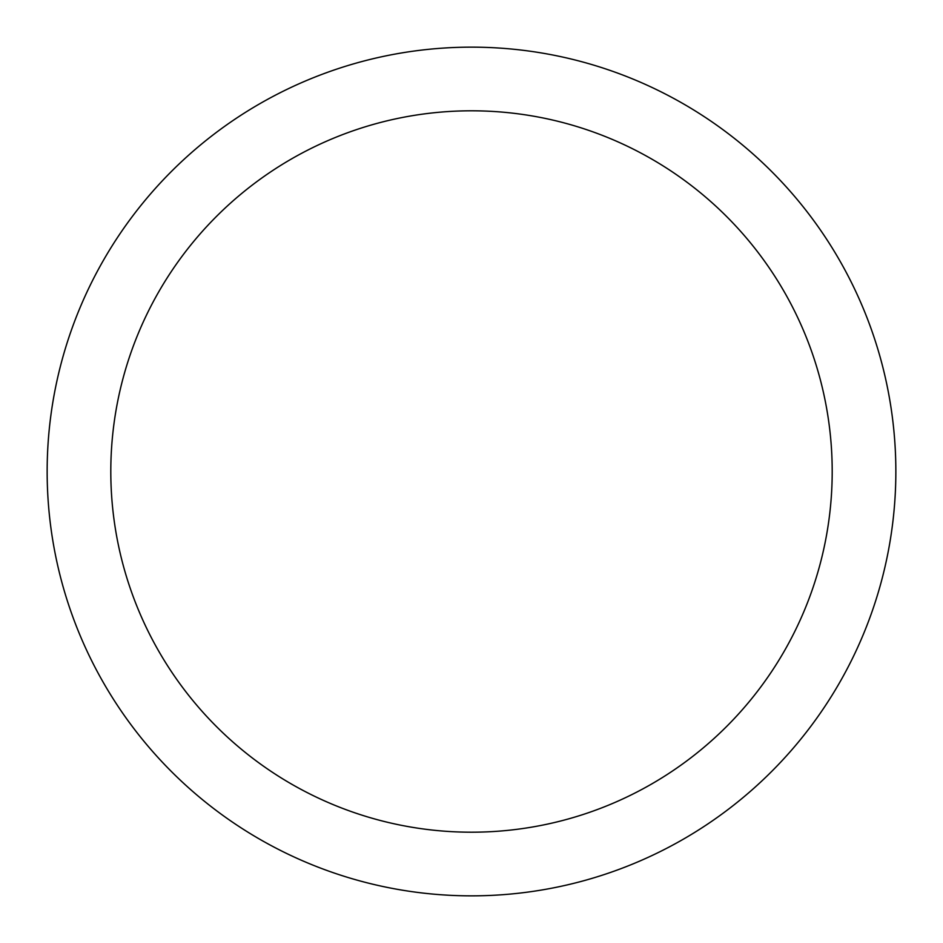 <?xml version="1.0" encoding="UTF-8"?>
<svg xmlns="http://www.w3.org/2000/svg" width="943" height="943" viewBox="0 0 943 943"><rect width="100%" height="100%" fill="white"/><g stroke="black" fill="none" stroke-linecap="round" stroke-linejoin="round"><path stroke-width="1.41" d="M832.197 471.5A360.697 360.697 0 0 0 471.5 110.802A360.697 360.697 0 0 0 110.802 471.5A360.697 360.697 0 0 0 471.5 832.197A360.697 360.697 0 0 0 832.197 471.5M895.85 471.5A424.35 424.35 0 0 0 471.5 47.15A424.35 424.35 0 0 0 47.15 471.5A424.35 424.35 0 0 0 471.5 895.85A424.35 424.35 0 0 0 895.85 471.5"/></g></svg>

